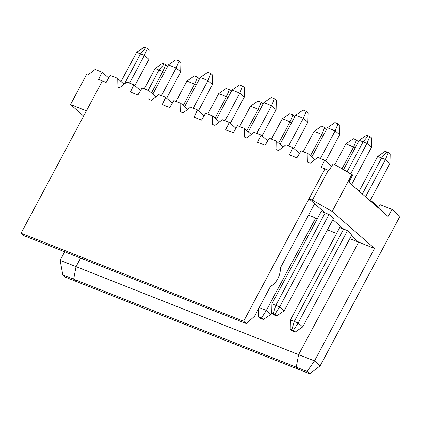 <?xml version="1.0" encoding="UTF-8"?>
<svg xmlns="http://www.w3.org/2000/svg" width="421" height="421" viewBox="0 0 421 421"><rect width="100%" height="100%" fill="white"/><g stroke="black" fill="none" stroke-linecap="round" stroke-linejoin="round"><path stroke-width="0.63" d="M86.41 110.839L70.512 104.555L83.642 116.017L70.512 104.555L86.468 74.664L87.721 75.159L86.468 74.664L70.512 104.555L86.41 110.839L102.371 80.948L98.614 79.464L102.371 80.948L86.41 110.839M60.14 260.352L64.708 251.79L60.14 260.352L76.038 266.635L80.606 258.073L76.038 266.635L60.14 260.352L62.818 274.881L73.659 279.165L76.038 266.635L73.659 279.165L62.818 274.881L60.14 260.352M65.518 277.239L62.818 274.881L65.518 277.239L76.359 281.523L65.518 277.239M76.359 281.523L73.659 279.165L76.359 281.523L298.931 369.501L296.237 367.149L298.615 354.619L358.65 242.175L351.34 235.792L358.65 242.175L374.548 248.458L314.513 360.902L320.149 365.823L399.95 216.373L391.946 209.384L388.146 216.505L348.846 182.198L352.651 175.083L351.919 174.447L332.158 211.458L374.548 248.458L332.158 211.458L351.919 174.447L333.237 163.785L328.917 170.605L328.327 170.263L312.366 200.154L332.158 211.458L312.366 200.154L328.327 170.263L324.944 168.926L308.988 198.817L324.944 168.926L328.917 170.605L333.237 163.785L352.651 175.083L348.846 182.198L388.146 216.505L391.946 209.384L380.131 204.717L378.263 207.879L380.131 204.717L391.946 209.384L399.95 216.373L320.149 365.823L309.772 373.785L298.931 369.501L309.772 373.785L307.072 371.433L314.513 360.902L374.548 248.458L358.65 242.175L298.615 354.619L314.513 360.902L298.615 354.619L296.237 367.149L307.072 371.433L296.237 367.149L298.931 369.501L296.237 367.149L73.659 279.165L76.359 281.523L73.659 279.165L296.237 367.149L298.615 354.619L358.65 242.175L349.804 238.675L358.65 242.175L351.34 235.792L358.65 242.175L298.615 354.619L76.038 266.635L298.615 354.619L296.237 367.149L298.931 369.501L76.359 281.523M98.614 79.464L102.087 72.217L95.135 69.47L87.721 75.159L95.135 69.47L102.087 72.217L98.614 79.464M108.734 78.017L102.087 72.217L108.734 78.017M144.145 47.215L145.708 47.831L144.145 47.215L136.62 52.357L140.503 53.893L145.708 47.831L140.503 53.893L136.62 52.357L121.037 81.542L136.62 52.357L144.145 47.215M124.458 83.937L140.503 53.893L124.458 83.937L140.503 53.893L145.708 47.831L147.276 48.452L144.382 55.425L129.605 83.095L144.382 55.425L140.503 53.893L124.458 83.937M162.627 63.35L164.195 63.966L162.627 63.35L155.107 68.491L158.985 70.028L164.195 63.966L158.985 70.028L155.107 68.491L144.224 88.873L155.107 68.491L162.627 63.35M148.103 90.404L158.985 70.028L148.103 90.404L158.985 70.028L164.195 63.966L158.985 70.028L162.864 71.559L165.758 64.587L164.195 63.966L165.758 64.587L162.864 71.559L164.237 72.754L162.864 71.559L151.465 92.915L162.864 71.559L158.985 70.028L148.103 90.404M325.138 212.921L308.988 198.817L312.366 200.154L308.988 198.817L325.138 212.921L329.022 214.457L279.686 306.851L274.85 314.35L276.671 315.934L284.196 310.793L279.686 306.851L284.196 310.793L333.532 218.394L329.022 214.457L333.532 218.394L284.196 310.793L276.671 315.934L275.108 315.318L273.287 313.729L275.802 305.32L325.138 212.921L275.802 305.32L273.287 313.729L275.108 315.318L276.671 315.934L274.85 314.35L273.287 313.729L274.85 314.35L279.686 306.851L275.802 305.32L279.686 306.851L329.022 214.457L325.138 212.921L314.624 203.743L280.423 267.793C280.528 271.492 279.607 275.208 277.671 278.949C275.65 282.617 273.276 285.07 270.545 286.296L254.584 316.187L246.327 323.581L23.75 235.602L246.327 323.581L243.627 321.223L324.944 168.926L321.191 167.442L324.659 160.196L317.713 157.449L310.298 163.137L307.793 162.148L307.983 153.607L301.031 150.86L296.905 157.843L289.395 154.875L292.863 147.629L285.917 144.882L278.502 150.571L275.997 149.581L276.187 141.035L269.235 138.288L265.109 145.277L257.594 142.309L261.067 135.062L254.121 132.315L246.706 138.004L244.201 137.014L244.39 128.468L237.439 125.721L233.313 132.704L225.798 129.736L229.271 122.49L222.325 119.743L214.91 125.432L212.405 124.442L212.589 115.896L205.643 113.149L201.517 120.138L194.002 117.17L197.475 109.923L190.524 107.176L183.114 112.865L180.609 111.875L180.793 103.329L173.847 100.582L169.716 107.571L162.206 104.603L165.679 97.356L158.728 94.609L151.318 100.298L148.813 99.303L148.997 90.762L142.051 88.015L137.92 94.999L130.41 92.031L133.883 84.784L126.931 82.037L119.517 87.726L117.017 86.737L117.201 78.19L110.255 75.443L106.124 82.432L102.371 80.948L21.05 233.245L243.627 321.223L21.05 233.245L23.75 235.602L21.05 233.245L102.371 80.948L106.124 82.432L110.255 75.443L117.201 78.19L117.017 86.737L119.517 87.726L126.931 82.037L133.883 84.784L140.53 90.589L133.883 84.784L130.41 92.031L137.92 94.999L142.051 88.015L148.997 90.762L148.813 99.303L151.318 100.298L158.728 94.609L165.679 97.356L172.326 103.156L165.679 97.356L162.206 104.603L169.716 107.571L173.847 100.582L180.793 103.329L180.609 111.875L183.114 112.865L190.524 107.176L197.475 109.923L204.122 115.722L197.475 109.923L194.002 117.17L201.517 120.138L205.643 113.149L212.589 115.896L212.405 124.442L214.91 125.432L222.325 119.743L229.271 122.49L235.918 128.294L229.271 122.49L225.798 129.736L233.313 132.704L237.439 125.721L244.39 128.468L244.201 137.014L246.706 138.004L254.121 132.315L261.067 135.062L267.714 140.861L261.067 135.062L257.594 142.309L265.109 145.277L269.235 138.288L276.187 141.035L275.997 149.581L278.502 150.571L285.917 144.882L292.863 147.629L299.51 153.433L292.863 147.629L289.395 154.875L296.905 157.843L301.031 150.86L307.983 153.607L307.793 162.148L310.298 163.137L317.713 157.449L324.659 160.196L331.648 166.295L324.659 160.196L321.191 167.442L324.944 168.926L243.627 321.223L246.327 323.581L254.584 316.187L270.545 286.296C273.276 285.07 275.65 282.617 277.671 278.949C279.607 275.208 280.528 271.492 280.423 267.793L314.624 203.743L325.138 212.921L275.802 305.32L273.287 313.729L275.108 315.318L273.287 313.729L271.724 313.108L273.539 314.697L275.108 315.318L273.539 314.697L271.724 313.108L273.287 313.729L275.802 305.32L271.924 303.783L271.724 313.108L271.924 303.783L321.26 211.389L325.138 212.921L321.26 211.389L271.924 303.783L275.802 305.32L325.138 212.921M347.141 171.721L363.076 141.872L368.286 135.815L363.076 141.872L347.141 171.721L363.076 141.872L366.959 143.408L363.076 141.872L347.141 171.721M362.349 193.986L381.563 158.007L386.773 151.949L381.563 158.007L362.349 193.986L381.563 158.007L385.441 159.543L381.563 158.007L386.773 151.949L388.336 152.565L385.204 151.328L386.773 151.949L381.563 158.007L377.679 156.475L381.563 158.007L362.349 193.986M293.59 331.453L291.774 329.864L294.29 321.455L343.625 229.056L332.858 219.657L343.625 229.056L347.504 230.587L352.019 234.529L302.683 326.928L295.158 332.069L293.59 331.453L295.158 332.069L293.337 330.485L291.774 329.864L293.59 331.453L291.774 329.864L293.337 330.485L298.168 322.986L294.29 321.455L291.774 329.864L293.59 331.453L292.027 330.832L293.59 331.453M365.554 196.786L385.441 159.543L388.336 152.565L390.156 154.154L389.951 163.48L370.07 200.722L389.951 163.48L385.441 159.543L365.554 196.786M389.951 163.48L390.156 154.154L388.336 152.565L385.441 159.543L389.951 163.48M350.74 173.778L366.959 143.408L369.849 136.43L368.286 135.815L369.849 136.43L371.669 138.02L371.469 147.345L351.582 184.587L371.469 147.345L366.959 143.408L350.74 173.778M371.469 147.345L371.669 138.02L369.849 136.43L366.959 143.408L371.469 147.345M343.625 229.056L294.29 321.455L298.168 322.986L347.504 230.587L343.625 229.056L332.858 219.657L343.625 229.056L294.29 321.455L291.774 329.864L290.206 329.243L292.027 330.832L290.206 329.243L290.406 319.918L339.742 227.524L343.625 229.056L339.742 227.524L290.406 319.918L294.29 321.455L343.625 229.056M298.168 322.986L302.683 326.928L352.019 234.529L347.504 230.587L298.168 322.986L293.337 330.485L295.158 332.069L302.683 326.928L298.168 322.986M320.149 365.823L314.513 360.902L307.072 371.433L309.772 373.785L320.149 365.823M194.428 75.917L197.554 77.154L199.37 79.08L197.554 77.154L194.428 75.917L186.903 81.058L194.66 84.126L197.554 77.154L194.66 84.126L186.903 81.058L194.428 75.917M124.1 84.211L117.201 78.19L124.1 84.211M176.02 101.44L186.903 81.058L176.02 101.44M336.579 233.45L327.427 229.829L336.579 233.45M80.606 258.073L76.038 266.635L73.659 279.165L76.038 266.635L80.606 258.073M183.261 105.482L194.66 84.126L196.033 85.326L194.66 84.126L183.261 105.482M308.519 215.178L315.708 218.02L317.081 219.215L315.708 218.02L308.519 215.178M167.579 66.171L165.758 64.587L167.579 66.171M168.416 64.923L175.941 59.782L179.072 61.019L180.893 62.608L180.688 71.933L166.658 98.209L180.688 71.933L176.178 67.991L179.072 61.019L175.941 59.782L168.416 64.923L176.178 67.991L168.416 64.923L152.834 94.109L168.416 64.923M134.862 85.642L148.892 59.361L144.382 55.425L148.892 59.361L134.862 85.642M148.892 59.361L149.092 50.036L147.276 48.452L149.092 50.036L148.892 59.361M145.708 47.831L140.503 53.893L144.382 55.425L147.276 48.452L145.708 47.831M161.401 95.662L176.178 67.991L161.401 95.662M226.224 88.484L229.35 89.72L231.166 91.646L229.35 89.72L226.224 88.484L218.699 93.63L226.461 96.698L229.35 89.72L226.461 96.698L218.699 93.63L226.224 88.484M155.896 96.783L148.997 90.762L155.896 96.783M207.816 114.012L218.699 93.63L207.816 114.012M215.057 118.048L226.461 96.698L227.829 97.893L226.461 96.698L215.057 118.048M200.212 77.496L207.737 72.349L210.868 73.586L212.689 75.175L212.489 84.5L198.454 110.781L212.489 84.5L207.974 80.564L210.868 73.586L207.737 72.349L200.212 77.496L207.974 80.564L200.212 77.496L184.63 106.676L200.212 77.496M180.688 71.933L180.893 62.608L179.072 61.019L176.178 67.991L180.688 71.933M193.202 108.234L207.974 80.564L193.202 108.234M258.02 101.056L261.146 102.292L262.962 104.213L261.146 102.292L258.02 101.056L250.495 106.197L258.257 109.265L261.146 102.292L258.257 109.265L250.495 106.197L258.02 101.056M187.692 109.349L180.793 103.329L187.692 109.349M239.612 126.579L250.495 106.197L239.612 126.579M246.853 130.621L258.257 109.265L259.625 110.46L258.257 109.265L246.853 130.621M232.008 90.062L239.533 84.921L242.664 86.158L244.485 87.742L244.285 97.067L230.25 123.348L244.285 97.067L239.77 93.13L242.664 86.158L239.533 84.921L232.008 90.062L239.77 93.13L232.008 90.062L216.426 119.248L232.008 90.062M212.489 84.5L212.689 75.175L210.868 73.586L207.974 80.564L212.489 84.5M224.998 120.801L239.77 93.13L224.998 120.801M289.816 113.623L292.948 114.859L294.758 116.785L292.948 114.859L289.816 113.623L282.291 118.764L290.053 121.832L292.948 114.859L290.053 121.832L282.291 118.764L289.816 113.623M219.488 121.922L212.589 115.896L219.488 121.922M271.408 139.146L282.291 118.764L271.408 139.146M278.649 143.187L290.053 121.832L291.421 123.032L290.053 121.832L278.649 143.187M263.809 102.629L271.329 97.488L274.46 98.724L276.281 100.314L276.081 109.639L262.046 135.915L276.081 109.639L271.566 105.697L274.46 98.724L271.329 97.488L263.809 102.629L271.566 105.697L263.809 102.629L248.222 131.815L263.809 102.629M244.285 97.067L244.485 87.742L242.664 86.158L239.77 93.13L244.285 97.067M256.794 133.373L271.566 105.697L256.794 133.373M321.612 126.189L324.744 127.426L326.554 129.352L324.744 127.426L321.612 126.189L314.087 131.336L321.849 134.404L324.744 127.426L321.849 134.404L314.087 131.336L321.612 126.189M251.284 134.488L244.39 128.468L251.284 134.488M303.204 151.718L314.087 131.336L303.204 151.718M310.445 155.759L321.849 134.404L323.217 135.599L321.849 134.404L310.445 155.759M295.605 115.201L303.131 110.055L306.256 111.291L308.077 112.881L307.877 122.206L293.847 148.487L307.877 122.206L303.362 118.269L306.256 111.291L303.131 110.055L295.605 115.201L303.362 118.269L295.605 115.201L280.023 144.382L295.605 115.201M276.081 109.639L276.281 100.314L274.46 98.724L271.566 105.697L276.081 109.639M288.59 145.94L303.362 118.269L288.59 145.94M353.408 138.762L356.54 139.998L358.35 141.924L356.54 139.998L353.408 138.762L345.883 143.903L353.645 146.971L356.54 139.998L353.645 146.971L345.883 143.903L353.408 138.762M283.08 147.055L276.187 141.035L283.08 147.055M334.795 164.674L345.883 143.903L334.795 164.674M341.999 168.784L353.645 146.971L355.014 148.166L353.645 146.971L341.999 168.784M327.401 127.768L334.927 122.627L338.052 123.863L339.873 125.453L339.673 134.778L325.643 161.054L339.673 134.778L335.163 130.836L338.052 123.863L334.927 122.627L327.401 127.768L335.163 130.836L327.401 127.768L311.819 156.954L327.401 127.768M260.231 318.265L263.362 319.502L261.541 317.913L258.41 316.676L260.231 318.265L258.41 316.676L258.583 308.698L258.41 316.676L261.541 317.913L266.372 310.419L315.708 218.02L266.372 310.419L259.183 307.577L266.372 310.419L261.541 317.913L263.362 319.502L260.231 318.265M307.877 122.206L308.077 112.881L306.256 111.291L303.362 118.269L307.877 122.206M271.729 312.777L270.882 314.355L263.362 319.502L270.882 314.355L266.372 310.419L270.882 314.355L271.729 312.777M320.386 158.506L335.163 130.836L320.386 158.506M314.876 159.627L307.983 153.607L314.876 159.627M359.145 191.187L377.679 156.475L385.204 151.328L377.679 156.475L359.145 191.187M371.964 201.485L378.611 207.29L371.964 201.485L370.101 200.749L371.964 201.485L371.664 202.117L371.964 201.485M368.286 135.815L363.076 141.872L368.286 135.815L366.723 135.194L368.286 135.815M359.197 140.34L366.723 135.194L359.197 140.34L363.076 141.872L359.197 140.34L343.536 169.663L359.197 140.34M339.673 134.778L339.873 125.453L338.052 123.863L335.163 130.836L339.673 134.778M291.774 329.864L294.29 321.455L290.406 319.918L290.206 329.243L291.774 329.864"/></g></svg>
